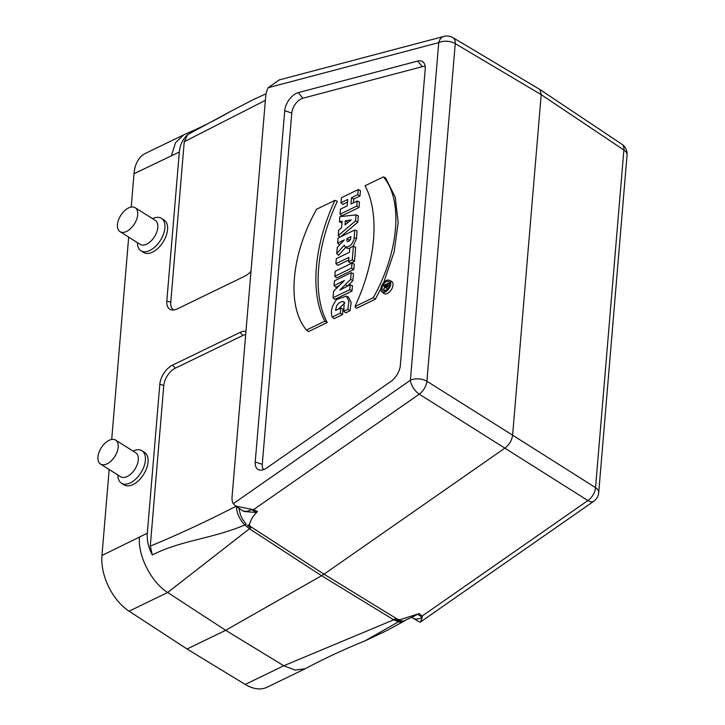 <?xml version="1.0" encoding="UTF-8"?>
<svg xmlns="http://www.w3.org/2000/svg" width="725" height="725" viewBox="0 0 725 725"><rect width="100%" height="100%" fill="white"/><g stroke="black" fill="none" stroke-linecap="round" stroke-linejoin="round"><path stroke-width="1.09" d="M118.193 447.162A14.165 8.057 -57.8 0 0 115.619 440.093A14.165 8.057 -57.8 0 0 104.88 443.301A14.165 8.057 -57.8 0 0 97.938 456.977A14.165 8.057 -57.8 0 0 100.503 464.045A14.165 8.057 -57.8 0 0 111.251 460.837A14.165 8.057 -57.8 0 0 118.193 447.162M137.705 214.763A14.165 8.057 -57.8 0 0 135.14 207.694A14.165 8.057 -57.8 0 0 124.392 210.912A14.165 8.057 -57.8 0 0 117.45 224.578A14.165 8.057 -57.8 0 0 120.024 231.656A14.165 8.057 -57.8 0 0 130.763 228.438A14.165 8.057 -57.8 0 0 137.705 214.763M265.359 100.349L184.25 141.719L187.63 134.651L231.429 110.943C215.488 120.096 199.955 127.89 184.839 134.324L145.489 153.347A44.198 26.843 64.1 0 0 134.016 173.719L131.216 207.051M128.688 237.12L111.704 439.441M109.176 469.519L101.962 555.477A44.198 26.843 64.1 0 0 129.095 611.184L187.059 649.02L225.665 630.306L283.783 665.749L393.729 619.793A27.695 15.751 -57.8 0 0 395.053 618.987L400.218 619.667L419.258 613.567L422.122 616.069L587.893 500.549A11.799 6.924 -57.7 0 0 595.533 487.635L623.881 150.021A11.799 6.743 -56.2 0 0 621.869 144.212A11.799 11.799 0 0 1 627.062 155.005L598.714 492.619A11.799 6.552 -175.2 0 0 595.533 487.635L512.602 435.163L541.194 94.649L539.944 89.528L621.869 144.212M101.962 555.477L147.311 533.237C146.812 540.415 148.489 547.656 152.332 554.96C181.105 540.207 211.972 538.911 244.814 524.972L249.445 528.77L167.665 592.488L225.665 630.306L321.556 575.722L393.729 619.793L398.378 621.851A26.617 15.134 -57.8 0 0 399.774 621.008L403.571 621.071L412.987 616.676M245.956 331.434A16.258 9.244 -57.8 0 0 240.084 332.394L172.577 365.11A16.258 9.244 -57.8 0 0 159.826 384.214L147.311 533.237M251.013 271.286A16.258 9.244 122.2 0 1 244.805 276.18L177.299 308.886A16.258 9.244 -57.8 0 1 172.006 309.956A16.258 9.244 -57.8 0 1 166.813 301.047L179.329 152.023L134.016 173.719M152.531 218.66A19.176 10.902 122.2 0 1 161.421 218.343L164.095 220.028A19.176 10.902 122.2 0 1 163.08 242.068A19.176 10.902 122.2 0 1 143.623 252.472L140.958 250.787A19.176 10.902 122.2 0 1 137.415 242.621M133.01 451.059A19.176 10.902 122.2 0 1 141.91 450.742L144.574 452.427A19.176 10.902 122.2 0 1 143.568 474.467A19.176 10.902 122.2 0 1 124.111 484.871L121.438 483.185A19.176 10.902 122.2 0 1 117.894 475.02M627.062 155.005A11.799 6.552 4.8 0 0 623.881 150.021L541.194 94.649L455.246 43.636A11.799 6.679 -59.3 0 0 452.98 37.664L539.944 89.528M419.485 622.05L420.455 622.041L593.693 501.319A11.799 5.791 55.1 0 1 587.893 500.549L419.267 394.164L253.487 509.684L235.716 506.113L233.251 503.694A17.708 10.068 122.2 0 1 232.054 496.987L265.712 96.18A17.708 10.068 122.2 0 1 268.178 87.698L279.37 79.886M390.802 381.513L266.782 467.933A14.754 8.392 122.2 0 1 259.94 470.099A14.754 8.392 122.2 0 1 255.227 462.015L284.726 110.707A14.754 8.392 -57.8 0 1 298.301 92.619L417.709 61.063A14.754 8.392 122.2 0 1 424.089 63.102A14.754 8.392 122.2 0 1 425.231 68.938L400.345 365.364A14.754 8.392 122.2 0 1 390.802 381.513M152.332 554.96L150.292 546.124L163.778 385.51A14.754 8.392 122.2 0 1 175.35 368.164L242.857 335.458A14.754 8.392 122.2 0 1 245.703 334.524M347.338 296.788L348.544 297.159L351.181 302.533L349.994 310.771L345.662 312.874L343.886 311.233L344.085 301.817L341.665 301.591L339.046 302.95L336.645 305.651L335.584 310.445L340.759 308.089L343.016 309.086L342.562 314.559L334.107 318.656L332.195 317.079C330.328 311.65 331.805 305.814 336.627 299.552L346.36 296.09L348.942 301.283L347.819 309.33L349.994 310.771M344.828 302.941L337.932 309.466M351.217 272.7L350.655 279.361L339.88 290.054L350.193 284.789L349.785 289.647L333.029 297.767L333.582 291.169L344.438 280.475L334.044 285.659L334.452 280.82L351.217 272.7L353.465 273.688L352.876 280.702L347.483 286.103M350.193 284.789L352.45 285.777L352.006 291.06L334.877 299.371L333.029 297.767M339.246 285.587L335.892 287.254L334.044 285.659M354.271 264.09L353.818 269.555L336.681 277.856L334.832 276.261L335.258 271.222L352.015 263.093L354.271 264.09M335.883 263.728L336.309 258.671L349.387 252.336L349.74 248.05L353.428 246.264L355.685 247.252L354.507 261.326L350.447 263.293L348.598 261.698L348.961 257.393L335.883 263.728L337.732 265.332L348.743 259.994M354.806 229.943L353.954 239.694L351.679 244.08L350.003 245.811L346.505 247.171L345.091 246.69L344.266 245.213L336.735 253.569L337.252 247.415L344.384 239.848L337.614 243.129L338.04 238.072L354.806 229.943L357.053 230.94L356.51 238.733L352.957 246.491M349.704 248.548L347.003 248.195L345.091 246.69M345.834 247.279L338.575 255.327L336.735 253.569M340.052 244.443L339.463 244.724L337.614 243.129M358.195 189.587L357.769 194.644L351.516 197.671L350.982 204.033L357.235 201.006L356.809 206.063L340.043 214.192L340.469 209.135L347.212 205.864L347.746 199.493L341.004 202.764L341.43 197.708L358.195 189.587L360.443 190.575L359.99 196.058L353.737 199.085L353.419 202.855M357.235 201.006L359.491 202.003L359.029 207.486L341.892 215.787L340.043 214.192M347.529 202.094L342.853 204.368L341.004 202.764M337.361 201.269C315.919 246.727 312.185 294.703 327.183 322.516L308.406 331.615L306.467 330.065C286.511 306.639 290.961 254.765 316.608 209.226L334.968 200.345L337.361 201.269M263.61 469.61A12.071 6.86 122.2 0 1 262.278 464.317L291.785 113.018A12.071 6.86 122.2 0 1 302.878 98.219L422.294 66.664A12.071 6.86 122.2 0 1 425.231 66.618M354.915 306.575L373.275 297.703C398.922 252.155 403.372 200.281 383.416 176.864L365.065 185.763C379.873 213.612 376.166 261.272 354.915 306.575L356.627 308.243L375.396 299.162L380.888 288.623A6.915 3.933 -57.8 0 0 381.948 291.958A6.915 3.933 -57.8 0 0 389.162 288.342A6.915 3.933 -57.8 0 0 389.316 280.276A6.915 3.933 -57.8 0 0 384.141 282.097A6.915 3.933 -57.8 0 0 380.888 288.641M383.661 282.614L394.173 251.756L398.161 222.53L395.234 197.227L385.582 177.906L383.416 176.864M381.948 291.958L383.86 293.462A7.178 4.078 -57.8 0 0 391.337 289.719A7.178 4.078 -57.8 0 0 391.5 281.345L389.316 280.276M341.973 223.083L339.418 221.632L339.835 216.666L356.066 214.881L358.322 215.932L357.788 222.194L340.714 236.776M253.487 509.684L257.502 511.524C253.351 515.548 250.66 519.879 249.427 524.537L250.768 527.963L247.452 525.353L250.768 527.963A27.695 15.751 122.2 0 1 249.445 528.77L321.556 575.722A29.508 16.775 122.2 0 0 324.002 574.182L398.243 619.703M245.222 684.436L283.783 665.749L295.238 670.108L305.261 668.713L267.036 687.237A44.198 26.843 -115.9 0 1 245.222 684.436L187.059 649.02M233.251 503.694L410.395 380.253A11.799 5.791 55.1 0 0 419.267 394.164A11.799 6.489 -57.8 0 0 426.898 381.259L512.602 435.163C511.868 440.392 509.322 444.697 504.972 448.068L324.002 574.182L249.509 525.87M305.261 668.713L306.131 668.26C324.392 658.518 343.949 649.419 364.784 640.972M364.811 640.963L398.378 621.851A17.708 9.969 60.4 0 0 403.698 621.388L386.543 630.714L364.811 640.963M403.571 621.071L398.351 620.573L395.053 618.987L399.774 621.008M139.417 537.325C137.913 556.247 151.398 582.338 167.665 592.488L129.095 611.184M246.21 524.13L242.784 519.635L246.21 524.13A26.617 15.134 122.2 0 1 244.814 524.972A17.708 9.969 -119.6 0 1 236.441 506.603M183.715 134.823L175.513 142.698L171.472 155.567M187.63 134.651C182.791 139.118 180.027 144.909 179.329 152.023M184.25 141.719L170.765 302.334A14.754 8.392 -57.8 0 0 173.891 309.956M373.275 297.703L375.396 299.162M334.968 200.345C313.717 245.657 310.01 293.308 324.818 321.166L327.183 322.516M324.818 321.166L306.467 330.065M385.519 290.662A5.374 3.054 -57.8 0 0 389.28 286.23A5.374 3.054 -57.8 0 0 388.908 281.762A5.374 3.054 -57.8 0 0 384.794 282.777A5.374 3.054 -57.8 0 0 382.048 288.07A5.374 3.054 -57.8 0 0 383.181 290.843A5.374 3.054 -57.8 0 0 385.519 290.662M389.624 282.904A5.12 2.909 -57.8 0 0 388.265 283.276M384.268 289.918A5.12 2.909 -57.8 0 0 384.513 290.997M357.769 194.644L359.99 196.058M351.516 197.671L353.737 199.085M356.809 206.063L359.029 207.486M348.372 222.185L347.538 222.856M345.372 220.826L345.028 224.868L351.226 219.892L345.372 220.826L347.583 222.312M356.066 214.881L355.567 220.835L357.788 222.194M355.567 220.835L338.24 235.625L339.925 237.157M338.24 235.625L338.711 230.097L341.593 227.713L342.127 221.279L339.418 221.632M350.565 239.35L349.115 240.047L348.97 241.325M346.913 238.625L346.894 241.153L348.616 241.516L350.547 239.395L350.936 236.676L346.913 238.625L349.115 240.047M354.271 237.537L356.51 238.733M353.428 246.264L352.287 259.913L354.507 261.326M352.287 259.913L348.598 261.698M352.015 263.093L351.598 268.141L353.818 269.555M351.598 268.141L334.832 276.261M350.655 279.361L352.876 280.702M345.417 284.608L347.529 286.058M349.785 289.647L352.006 291.06M347.819 309.33L343.886 311.233M340.759 308.089L340.342 313.137L342.562 314.559M340.342 313.137L332.195 317.079M387.186 288.695L385.8 290.517M386.117 285.115L387.648 284.372L387.567 285.288A1.069 0.607 122.2 0 1 387.068 286.303A1.069 0.607 122.2 0 1 386.262 286.583A1.069 0.607 122.2 0 1 386.035 286.031L386.117 285.115L387.358 285.913M388.201 283.248L388.011 285.532A1.749 0.997 122.2 0 1 387.114 287.254A1.749 0.997 122.2 0 1 385.772 287.58A1.749 0.997 122.2 0 1 385.519 286.656L383.57 289.212L385.89 285.224L383.815 286.23L383.897 285.333L388.201 283.248L389.751 283.928M383.57 289.212L385.174 290.816M383.815 286.23L384.64 286.937M420.455 622.041L422.331 617.265A17.88 10.168 122.2 0 1 413.069 618.198A17.88 10.168 122.2 0 1 412.96 618.135L411.664 617.319M412.697 616.821L417.663 614.32L422.331 617.265L422.122 616.069M257.502 511.524L256.197 512.457L251.521 509.503A17.88 10.168 122.2 0 1 242.15 510.373A17.88 10.168 122.2 0 1 242.05 510.309L235.716 506.123M238.86 508.198L240.473 514.913L242.784 519.635M417.663 614.32L419.258 613.567M256.197 512.457L244.017 511.551L242.15 510.373M135.14 207.694L155.259 220.382A14.165 8.057 122.2 0 1 154.507 236.658A14.165 8.057 122.2 0 1 140.142 244.343L120.024 231.656M161.421 218.343A19.176 10.902 122.2 0 1 160.415 240.383A19.176 10.902 122.2 0 1 140.958 250.787M115.619 440.093L135.738 452.781A14.165 8.057 122.2 0 1 134.995 469.057A14.165 8.057 122.2 0 1 120.631 476.742L100.503 464.045M141.91 450.742A19.176 10.902 122.2 0 1 140.895 472.782A19.176 10.902 122.2 0 1 121.438 483.185M452.98 37.664A11.799 11.799 0 0 0 443.936 36.404A11.799 8.283 75.2 0 0 438.743 42.639A11.799 6.552 -175.2 0 1 455.246 43.636L426.898 381.259A11.799 6.552 4.8 0 0 410.395 380.253L438.743 42.639L268.178 87.698M150.292 546.124C178.903 534.289 207.622 520.922 236.441 506.023M302.878 98.219L298.301 92.619M422.294 66.664L417.709 61.063M262.278 464.317L255.227 462.015M291.785 113.018L284.726 110.707M163.778 385.51L159.826 384.214M175.35 368.164L172.577 365.11M242.857 335.458L240.084 332.394M170.765 302.334L166.813 301.047M386.035 286.031L386.86 286.475M388.011 285.532L389.289 286.221M400.218 619.667L398.351 620.573M247.551 525.444L249.427 524.537M348.544 297.159L346.36 296.09M385.772 287.58L387.594 289.021M419.476 622.05L413.069 618.198M593.693 501.319A11.799 11.799 0 0 0 598.714 492.619M443.936 36.404L278.844 80.022M405.81 620.056L403.698 621.388M231.429 110.943L253.505 99.506L266.066 93.797"/></g></svg>
